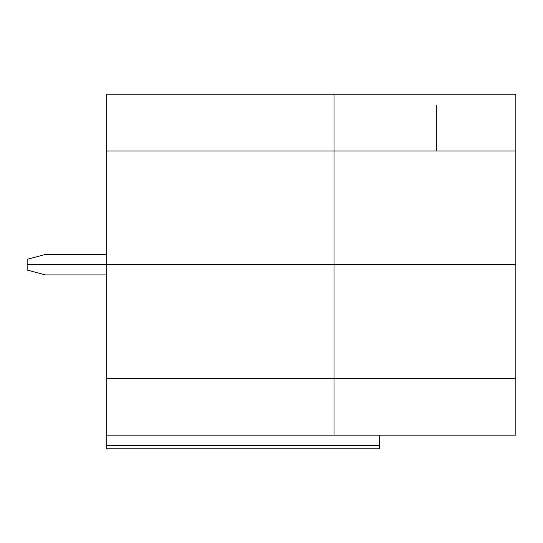 <?xml version="1.0" encoding="UTF-8"?>
<svg xmlns="http://www.w3.org/2000/svg" width="543" height="543" viewBox="0 0 543 543"><rect width="100%" height="100%" fill="white"/><g stroke="black" fill="none" stroke-linecap="round" stroke-linejoin="round"><path stroke-width="0.81" d="M515.85 151.029L515.85 264.679L515.85 151.029L334.006 151.029L334.006 264.679L334.006 151.029L106.706 151.029L106.706 264.679L106.706 151.029L515.85 151.029L106.706 151.029L515.85 151.029L515.85 94.204L334.006 94.204L334.006 151.029L334.006 94.204L106.706 94.204L106.706 151.029L106.706 94.204L515.85 94.204L515.85 151.029M106.706 264.679L515.85 264.679L27.15 264.679L106.706 264.679L27.15 264.679L27.15 259.323L45.334 254.45L106.706 254.45L45.334 254.45L27.15 259.323L27.15 270.034L45.334 274.907L106.706 274.907L45.334 274.907L27.15 270.034L27.15 264.679L106.706 264.679L106.706 378.335L106.706 264.679L334.006 264.679L334.006 378.335L334.006 264.679L106.706 264.679M515.85 264.679L515.85 378.335L515.85 264.679L334.006 264.679L515.85 264.679M106.706 378.335L515.85 378.335L106.706 378.335L515.85 378.335L334.006 378.335L334.006 435.16L334.006 378.335L106.706 378.335L106.706 445.389L379.469 445.389L379.469 435.16L379.469 445.389L106.706 445.389L106.706 448.796L379.469 448.796L379.469 445.389L379.469 448.796L106.706 448.796L106.706 435.16L515.85 435.16L515.85 378.335L515.85 435.16L106.706 435.16L106.706 378.335M436.294 151.029L436.294 105.566L436.294 151.029"/></g></svg>

